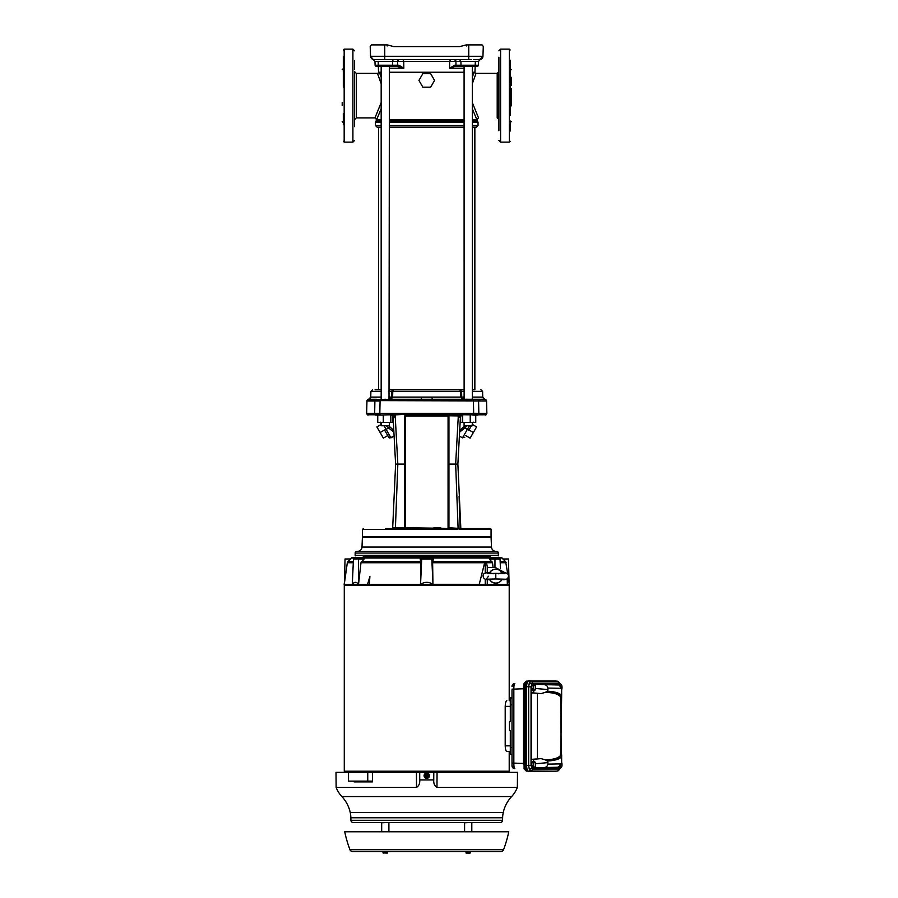<?xml version="1.0" encoding="UTF-8"?>
<svg xmlns="http://www.w3.org/2000/svg" width="898" height="898" viewBox="0 0 898 898"><rect width="100%" height="100%" fill="white"/><g stroke="black" fill="none" stroke-linecap="round" stroke-linejoin="round"><path stroke-width="1.35" d="M354.598 113.945L354.598 76.981M498.895 95.21L498.895 96.052M476.344 127.19L472.314 127.19L476.344 127.19L478.039 125.507L472.314 125.507M464.086 127.19L389.406 127.19L464.086 127.19M375.095 389.71L381.179 389.71L378.642 389.71L378.642 127.19L381.179 127.19L377.149 127.19L375.454 125.507L381.179 125.507M476.849 59.56L479.566 59.56A3.379 3.379 89.9 0 0 482.944 56.293L483.292 46.449L482.091 44.9L466.208 44.9L459.72 46.595L394.054 46.595M388.52 391.36L391.898 391.36A1.695 1.684 -90 0 1 393.582 389.71L391.898 391.36L391.752 397.096L389.373 399.296L391.247 399.296L389.496 399.296M389.406 389.71L464.086 389.71L459.911 389.71L461.594 391.36L464.086 391.36M473.863 415.078L475.749 415.078L475.749 422.397L470.226 422.397L470.226 415.078M489.926 528.372L460.831 528.372L489.926 528.372A1.123 1.123 0 0 1 491.06 529.494L491.06 536.824L362.433 536.824L362.433 529.494L393.773 529.494L392.662 528.372L393.223 527.833L404.549 527.811L404.538 415.976L407.647 414.438L478.106 414.809L478.836 413.338L486.862 413.338L485.369 415.078M357.483 551.372L496.01 551.372A4.512 4.512 0 0 1 491.498 547.062L361.995 547.062A4.512 4.512 0 0 1 357.483 551.372L357.584 551.372M356.854 551.372L496.639 551.372A1.695 1.695 0 0 1 498.334 553.056L355.159 553.056A1.695 1.695 0 0 1 356.854 551.372L385.545 551.372M498.895 79.888L498.895 95.626M354.598 76.577L354.598 71.672L356.293 73.367L356.293 117.896L374.96 117.896L381.179 102.619M472.314 102.619L478.533 117.896L476.849 119.67L472.314 108.781M422.846 87.173L418.939 80.416L422.846 73.647L430.647 73.647L434.553 80.416L430.647 87.173L422.846 87.173L418.939 80.416M381.179 83.739L377.463 73.367L379.472 72.525L381.179 77.206M381.179 108.781L376.644 119.67L381.179 119.76M403.73 61.457L403.831 68.226L389.406 68.226M468.767 66.037L464.086 66.317L464.12 399.296L461.74 397.096L461.594 391.36L460.719 391.36L459.697 389.71M398.936 65.24L403.831 68.226L396.725 66.317L398.443 66.317L398.936 65.24L375.106 65.228L374.982 61.457L370.571 56.54M384.759 399.296L385.489 399.284M466.455 399.228L467.297 399.262M468.116 399.284L468.734 399.296M426.741 397.096L460.865 397.096L460.719 391.36L392.774 391.36L392.628 397.096L426.741 397.096M417.042 399.296L367.619 399.632L366.956 400.935L380.079 400.935L379.82 413.338L473.673 413.338L473.414 400.935L486.536 400.935L486.862 413.338M367.001 400.598L486.536 400.935M459.103 496.347L460.135 528.204L460.831 528.372L457.879 464.109L460.427 416.986L461.684 415.067M388.632 425.775L393.549 430.153M459.709 430.344L464.861 425.775M465.287 425.775L472.314 425.775L472.314 422.397M405.121 415.448L437.73 414.988L448.944 415.942L448.944 527.811L455.78 528.204L457.969 529.113L395.636 529.292L393.93 528.933L395.389 528.518L395.636 529.292L397.702 528.204L395.636 529.292M395.984 464.109L397.836 464.109L395.389 528.518L393.773 529.494L393.01 528.63M381.179 422.397L381.179 425.775L388.205 425.775M472.314 423.564L473.246 422.127M472.382 422.397L472.202 424.406M363.005 536.824L362.41 537.386L491.083 537.386L491.498 547.062M490.488 536.824L491.083 537.386M426.752 555.873L488.153 555.873L426.752 555.873M354.598 95.626L354.598 88.621M356.293 73.367L377.463 73.367L379.472 72.525M374.96 117.896A1.695 1.695 27.2 0 1 376.644 119.67L374.96 117.896A1.695 1.695 27.2 0 1 376.644 119.67M498.895 119.591L497.2 117.896L497.2 73.367L476.03 73.367L474.021 72.525L476.03 73.367L472.314 83.739M472.314 77.206L474.021 72.525L472.314 72.525L474.952 72.244L475.154 66.317M462.088 72.525L389.406 72.525M381.179 72.525L378.541 72.244L381.179 72.244M426.741 72.525L436.17 72.525M451.66 72.525L453.277 72.525M475.323 61.457L475.199 65.228L478.387 65.228A1.123 1.123 0.6 0 1 477.253 66.317L456.768 66.317L455.971 65.228L455.937 61.457L449.64 61.457L449.662 68.226L455.05 66.317L464.086 66.317M464.086 68.226L449.662 68.226L454.556 65.24L455.05 66.317L456.768 66.317L455.05 66.317M480.149 59.582L482.944 56.372L478.511 61.457L478.387 65.228L454.556 65.24M450.089 61.457L374.982 61.457L370.548 56.372M398.443 66.317L378.889 66.317M452.895 61.446L455.926 61.457M374.331 59.56L384.894 59.56M395.322 59.56L398.948 59.56L395.322 59.56M455.017 59.672L458.171 59.56L454.545 59.56L455.937 61.457L460.899 61.457L461 65.228A1.123 0.797 -90 0 0 461.796 66.317L462.739 66.317M468.599 59.56L373.59 59.537M398.948 59.56L397.545 61.457L397.522 65.228L396.725 66.317L391.696 66.317A1.123 0.797 -90 0 0 392.493 65.228L392.594 61.457A1.976 1.392 -90 0 1 393.986 59.56M389.014 399.228L389.406 66.317L385.298 66.317M376.61 59.56L381.571 59.56M376.15 66.317L378.339 66.317L378.541 72.244M469.082 59.56L471.338 59.56M473.437 59.56L474.66 59.56M474.952 59.56L476.883 59.56M483.281 46.595L482.944 56.293L479.566 59.56A3.379 3.379 89.9 0 0 482.944 56.293L370.548 56.293L370.201 46.449L370.548 56.293L373.344 59.582M372.726 59.335L370.807 57.483M388.228 399.195L388.856 399.217M372.67 59.313L371.727 58.74M472.314 397.096L482.495 397.096L484.74 399.296L432.196 399.296L464.086 399.284M482.495 397.096L484.179 399.296M370.212 46.595L371.402 44.9L370.201 46.449M393.773 46.595L387.285 44.9L371.402 44.9M369.314 399.296L370.997 397.096L381.179 397.096M376.498 399.296L368.752 399.296M389.406 397.096L392.628 397.096L391.247 399.296L421.297 399.296L421.51 397.096M380.842 399.296L375.521 399.644M468.745 59.56L468.745 44.9L482.091 44.9M472.853 399.296L479.195 399.296M464.086 397.096L460.865 397.096L462.246 399.296L463.997 399.296M472.314 389.71L474.851 389.71L472.314 389.71M472.932 399.296L472.314 399.15M431.983 397.096L432.196 399.296L421.297 399.296M380.303 399.644L472.898 399.632L473.392 400.575M477.972 399.644L476.995 399.296M478.656 400.598A1.123 1.066 90 0 0 478.062 399.632L484.853 399.296M381.179 399.15L380.561 399.296M390.608 45.764L387.285 44.9L387.15 45.966M466.343 45.966L466.129 44.922M378.642 389.71L375.555 389.71M380.595 399.632L380.393 400.598L473.1 400.598M393.582 389.71L391.898 391.36L392.774 391.36L393.795 389.71L392.774 391.36M478.589 400.935L478.836 413.338L478.106 414.809L486.132 414.775M475.749 415.258L472.73 415.078L473.673 413.338L478.836 413.338M366.956 400.935L366.631 413.338L374.657 413.338L374.904 400.935L374.747 408.702M374.646 413.338L379.82 413.338L380.505 414.775L375.184 414.775L374.657 413.417M366.631 413.383L367.361 414.775L375.184 414.775A1.123 1.066 -90 0 0 375.903 415.078C365.576 415.078 365.576 415.078 375.903 415.078L407.647 414.438M448.068 415.785L458.777 415.942L458.238 417.099L461.684 415.078L461.011 414.775L473.414 414.809M472.73 415.078L477.59 415.078C487.917 415.078 487.917 415.078 477.59 415.078A1.123 1.066 90 0 0 478.308 414.775M404.931 414.438L395.131 414.854L395.255 417.099L393.436 416.986M392.056 415.078L392.684 415.684L393.694 414.449L395.131 414.854M393.694 414.449L395.255 417.099L397.836 464.109L405.413 464.109L405.425 415.976L404.538 415.976L448.068 415.976L448.057 527.811L449.034 528.372L405.436 527.811L405.413 464.109M413.495 414.775L415.752 414.988M437.73 414.988L439.998 414.775M445.846 414.438L448.641 415.83M458.777 415.942L459.473 414.82L460.562 415.897M460.652 416.111L460.652 422.397L462.672 422.397L462.672 415.078L461.942 415.078M395.614 464.12L392.662 528.372L395.614 464.109L393.066 416.986L391.82 415.067M416.549 415.078L436.944 415.078L416.448 415.056M379.63 415.078L383.278 415.078L377.755 415.078L377.755 422.397L383.278 422.397L383.278 415.078M383.278 422.397L390.821 422.397L390.821 415.078L391.82 415.078M392.684 415.684L395.255 417.099M448.068 464.109L457.89 464.109M460.057 416.986L458.238 417.099L455.656 464.109L458.103 528.204L460.135 528.204L459.72 528.989L458.103 528.204L451.627 528.372M462.672 422.397L470.226 422.397M399.834 528.428L402.079 527.811M404.549 527.811L405.436 528.372L404.549 527.811M451.413 527.811L451.514 528.372L398.308 528.563M392.841 416.111L392.841 422.397L390.821 422.397M377.755 422.397L377.744 415.258M455.174 528.563L457.834 529.494L458.103 528.518L459.551 528.933L458.227 528.731M451.211 528.372L446.452 528.372M467.185 425.775L459.619 432.106L464.895 427.987L463.772 426.797M393.874 432.106L388.598 427.987L389.721 426.797M384.041 425.775L386.14 429.401L388.598 427.987L386.308 425.775M392.662 528.372L385.365 528.372M460.831 528.372L460.27 527.856L460.831 528.372L459.72 529.494L491.06 529.494M381.111 422.397L381.291 424.406L380.247 422.127L381.179 423.564M472.314 424.428L476.602 426.909L473.369 432.522L468.969 429.985L471.405 425.775L468.846 430.198C464.008 438.594 464.008 438.594 468.846 430.198L464.895 427.987M384.524 429.985L380.123 432.522L383.367 438.134L387.756 435.597L389.721 438.011L394.087 436.069L391.012 437.842L386.14 429.401L384.636 430.198L388.699 437.225L384.636 430.198M465.736 435.597L470.125 438.134L473.369 432.522M380.123 432.522L376.879 426.909L381.179 424.428M365.901 556.637L365.34 555.873M426.741 555.873L365.34 555.873L426.741 555.873M496.639 551.372L467.948 551.372M375.757 555.873L488.153 555.873M355.282 555.873L355.159 555.312L498.334 555.312L498.334 553.056M511.299 85.377L511.299 77.307L511.299 85.377M498.895 57.203L498.895 112.778M498.895 130.749L498.895 114.686M510.165 60.188L510.165 113.103M511.299 88.621L511.299 105.885M498.895 114.27L498.895 103.326M510.165 75.735L510.165 114.405M510.165 102.956L510.165 85.389M498.895 76.577L498.895 69.483M510.165 64.937L510.165 70.325M510.165 120.938L510.165 131.074M510.165 103.596L510.165 115.528M342.194 102.641L342.194 105.549M354.598 78.148L354.598 113.103M354.598 126.652L354.598 114.686M343.328 124.766L343.328 113.451M354.598 114.27L354.598 103.73M343.328 76.846L343.328 64.937M343.328 68.854L343.328 56.361M343.328 87.656L343.328 78.16M343.328 77.812L343.328 76.207M354.598 69.483L354.598 60.514C354.598 56.192 354.598 56.192 354.598 60.514M354.598 103.326L354.598 87.937M560.554 685.095A2.817 0.965 -90 0 1 560.722 684.848L561.014 684.287L559.319 684.366M561.014 684.287L561.677 685.331A2.817 0.965 -90 0 1 561.957 686.532A2.817 0.965 -90 0 1 562.002 687.98A2.817 0.965 -90 0 1 561.665 689.686A2.817 0.965 -90 0 1 561.643 689.731L561.665 689.686M561.665 685.309L561.677 685.331A2.817 0.965 -90 0 0 561.665 685.309L561.665 685.309A2.817 0.965 -90 0 0 560.722 684.848L559.97 685.399M531.751 765.781A2.503 0.853 -90 0 1 531.717 765.579A2.503 0.853 -90 0 1 531.919 762.941M532.267 767.105A2.503 0.853 -90 0 1 531.762 765.882M532.267 689.889A2.503 0.853 -90 0 1 531.762 688.665M531.751 688.553A2.503 0.853 -90 0 1 531.717 688.351A2.503 0.853 -90 0 1 531.919 685.724M534.355 768.104L543.806 767.588C546.096 767.487 547.477 766.331 547.915 764.131L561.643 763.872L558.433 768.026L534.355 767.835M534.13 761.515L532.817 759.36L531.358 759.36L531.358 692.852L532.817 692.852L534.13 690.697M534.355 684.287L558.433 684.186L561.643 687.599L561.643 695.568C559.69 693.065 555.009 691.617 547.6 691.224L547.039 691.348C554.975 691.729 559.836 693.278 561.643 696.006L561.643 695.568M558.433 768.026L561.643 763.872L561.643 756.206A1.123 1.066 30.9 0 1 560.722 755.151L561.643 696.006A1.123 1.066 -30.9 0 0 560.722 697.061C558.825 694.165 553.684 692.605 545.288 692.369L547.039 691.348M561.643 756.644C559.69 759.147 555.009 760.595 547.6 760.988L547.039 760.864C554.975 760.483 559.836 758.933 561.643 756.206L561.643 754.769A1.123 1.111 -0 0 1 561.216 753.893L560.722 697.061M561.643 688.351L558.433 684.186M561.643 688.339L547.915 688.081C547.477 685.881 546.107 684.736 543.806 684.624L534.355 684.108M535.545 688.463L547.915 689.585L547.915 688.081M547.915 689.585L547.6 691.224M561.643 754.769L561.216 753.411M547.6 760.988L547.915 762.626L535.545 763.749A2.817 0.965 -90 0 1 535.59 765.208A2.817 0.965 -90 0 1 535.253 766.903A2.817 0.965 -90 0 1 534.972 767.363A2.817 0.965 -90 0 1 534.029 766.881A2.817 0.965 -90 0 1 533.693 764.232A2.817 0.965 -90 0 1 534.31 762.065A2.817 0.965 -90 0 1 535.253 762.525L535.264 762.559A2.817 0.965 -90 0 1 535.545 763.749M547.915 764.131L547.915 762.626M547.039 760.864L545.288 759.843C553.684 759.607 558.825 758.047 560.722 755.151M545.288 692.369L541.079 693.593L532.817 692.852M531.358 692.852L541.079 693.593M532.817 759.36L541.079 758.619L531.358 759.36M541.079 758.619L545.288 759.843M560.071 684.287L559.173 683.165L532.289 683.165L531.044 686.813L528.675 686.813L529.315 682.85L530.595 681.2L557.714 681.234M555.649 771.191L528.518 771.202C527.362 770.843 526.722 768.969 526.598 765.579L526.598 686.633C526.722 683.243 527.362 681.369 528.518 681.01L555.649 681.021M527.07 682.951A4.512 1.538 90 0 0 525.689 687.441L525.689 764.77A4.512 1.538 90 0 0 527.07 769.26M528.204 681.088L527.171 681.088C525.891 681.481 525.184 683.546 525.061 687.284L525.061 764.928C525.184 768.666 525.891 770.731 527.171 771.124L528.204 771.124M527.171 681.088L524.814 682.951L524.219 687.329L524.219 764.883L524.814 769.26L527.171 771.124M512.006 765.77L512.006 763.098L513.836 763.098C513.836 766.477 514.172 768.34 514.835 768.699L512.006 765.77A2.93 2.93 180 0 0 514.812 768.699L514.823 768.699M512.006 697.926L512.006 704.739L510.311 704.739L510.311 697.926L512.006 697.926L509.469 697.926L509.469 700.597L510.03 697.926M512.006 747.473L512.006 754.286L510.311 754.286L510.311 747.473L512.006 747.473L512.006 704.739M512.006 763.098L512.006 689.922M512.006 762.29L512.006 764.995M510.311 747.473L510.311 730.613L510.311 751.514L506.82 751.514L509.211 751.514L509.211 771.202L344.282 771.202L344.282 585.193L509.211 585.193L509.211 700.698L510.311 700.698L510.311 721.599L510.311 704.739M510.311 754.286L509.469 754.286L509.469 751.615L510.311 751.615M510.311 721.599L509.469 721.88L509.469 730.332L510.311 730.613M506.405 751.278L505.967 750.537M506.663 700.743L506.82 700.698C505.911 700.99 505.372 702.887 505.204 706.378L510.311 706.378M344.304 585.193L344.147 584.34L367.551 584.34L367.641 585.193M358.538 584.34L360.974 562.732L364.173 558.983L353.464 558.983L352.297 584.34C354.429 581.668 356.495 581.668 358.515 584.34L358.515 558.983M503.071 558.983L502.105 558.017L351.387 558.017L350.422 558.983M347.84 561.699L350.613 558.983L345.045 558.983L344.405 583.33L347.324 562.732L347.84 561.699L353.341 561.699M421.701 558.983L420.556 584.34C424.675 581.68 428.795 581.68 432.937 584.34L432.634 562.732L433.307 558.983L420.174 558.983L420.859 562.732L420.5 584.34L367.551 584.34L369.897 576.505L369.28 585.193M500.467 568.58L500.029 558.983L489.32 558.983L492.519 562.732L493.047 567.446M502.88 558.983L505.653 561.699L502.88 558.983L508.448 558.983L509.087 583.33L508.246 577.425M502.105 558.017A1.807 1.807 0 0 0 500.826 557.49L352.667 557.49A1.807 1.807 0 0 0 351.387 558.017M494.978 558.983L494.966 567.435M492.519 562.732L486.469 562.732L487.468 567.435L495.191 567.435L505.552 573.025M499.872 557.49L493.473 557.49M491.363 557.49L362.13 557.49A1.235 1.235 0 0 0 363.308 556.637L490.185 556.637A1.235 1.235 0 0 0 491.363 557.49M486.469 562.732L485.234 562.058L484.673 562.732L432.634 562.732M431.792 558.983L432.993 584.329L479.24 584.34L484.673 562.732M502.038 579.435A7.049 7.049 0 0 1 489.545 579.435M489.545 572.913A7.049 7.049 0 0 1 502.038 572.913M507.202 578.817L507.348 584.34L509.346 584.34L509.054 582.308M479.24 584.34L507.348 584.34M489.691 572.902A6.926 6.926 0 0 1 501.903 572.902M501.903 579.435A6.926 6.926 0 0 1 489.691 579.435M501.937 579.367L499.411 579.053M488.467 576.224L486.177 579.232L495.797 578.986L495.797 573.351L504.317 573.586M498.48 573.777L501.264 572.89C506.236 572.329 508.638 573.373 508.47 576.022C508.178 579.064 505.776 580.198 501.264 579.446M493.114 573.777L490.33 572.89C485.347 572.329 482.944 573.373 483.113 576.022C483.405 579.064 485.818 580.198 490.33 579.446L489.646 579.367M492.183 579.053L490.33 579.446M500.152 561.699L505.653 561.699L507.774 574.08M420.556 584.34L432.937 584.34M509.177 585.193L509.346 584.34M344.45 771.202L344.45 772.325M509.043 771.202L509.043 772.325M359.391 772.381L372.401 772.325L372.457 781.911L354.126 781.911L354.126 781.125M350.927 820.301L502.566 820.301A2.256 2.256 0 0 1 500.309 822.489L353.183 822.489A2.256 2.256 0 0 1 350.927 820.301L350.86 817.764A28.186 28.186 0 0 0 350.242 812.555A33.821 33.821 0 0 0 341.869 796.56A28.186 28.186 0 0 1 336.133 787.411L416.515 787.411L416.436 772.325L372.401 772.325M416.436 772.325L437.057 772.325L436.978 787.411L517.36 787.411A28.186 28.186 0 0 1 511.624 796.56L341.869 796.56M517.36 787.411L517.495 772.325L437.057 772.325M436.978 787.411C434.576 785.963 433.498 783.46 433.756 779.913L419.736 779.913C420.006 783.382 418.928 785.885 416.515 787.411M502.566 820.301L502.622 817.764A28.186 28.186 0 0 1 503.25 812.555A33.821 33.821 0 0 1 511.624 796.56M388.621 822.489L381.684 822.77L381.684 831.795M344.731 831.795L508.762 831.795A120.343 120.343 0 0 1 503.542 849.699A2.817 2.817 0 0 1 500.904 851.517L352.577 851.517A2.817 2.817 0 0 1 349.951 849.699A120.343 120.343 0 0 1 344.731 831.795M466.489 853.1L468.195 853.1L465.916 852.92L466.489 853.1L465.916 851.742L470.473 851.742L470.473 852.92L468.195 853.1L469.901 853.1M384.198 851.742L383.019 851.742L383.019 852.92L387.263 853.1L384.198 852.92L384.198 851.742L387.577 851.742L387.027 853.1M383.042 852.943L383.019 851.742M383.592 853.1L384.198 852.92M386.477 852.92L386.477 851.742M469.34 852.92L469.34 851.742M467.061 852.92L467.061 851.742M387.577 852.92L387.004 853.1L387.577 851.742M471.529 822.489L464.592 822.77L464.592 831.795M433.79 772.325L433.756 779.913M428.234 773.481L429.424 775.704L428.975 777.197M425.259 777.937L424.069 775.704A2.683 2.683 0 0 1 426.741 773.032A2.683 2.683 0 0 1 429.424 775.704A2.683 2.683 0 0 1 426.741 778.386A2.683 2.683 0 0 1 424.069 775.704M419.736 779.913L419.703 772.325M428.817 775.704L424.922 775.288L424.922 776.13L428.851 775.704L427.796 777.533L425.697 777.533L424.922 776.13L428.571 776.13L427.785 777.5L425.708 777.5M428.571 776.13L428.38 776.411A1.785 1.785 0 0 1 425.102 776.411L424.922 776.13M425.697 777.533L424.642 775.704L425.697 773.885L424.922 775.288L428.571 775.288L427.796 773.885L428.851 775.704M425.708 773.919L427.785 773.919L425.697 773.885M359.391 781.125L359.391 781.911L372.457 781.911M367.753 781.125L367.753 772.381L348.514 772.381L348.514 781.125L372.457 781.125M367.753 772.381L372.401 772.381M359.391 772.325L335.998 772.325L336.133 787.411M505.204 706.378L505.204 745.834C505.372 749.325 505.911 751.211 506.82 751.514M510.311 700.698L509.211 700.698M512.006 689.114L513.836 689.114L513.836 763.098L523.534 763.457M514.823 683.513L512.006 686.442A2.93 2.93 0 0 1 514.812 683.513L514.823 683.513C514.172 683.872 513.836 685.735 513.836 689.114L523.534 688.755M557.714 770.978L557.478 771.012A1.976 1.852 -90 0 0 559.173 769.047L560.071 767.925M555.525 771.202L530.595 771.012L529.315 769.361L528.675 765.399L528.675 686.813L526.598 686.633M532.289 683.165A1.976 1.852 -90 0 0 530.595 681.2L528.518 681.01M559.173 683.165A1.976 1.852 -90 0 0 557.478 681.2L555.525 681.01M528.518 771.202L530.595 771.012A1.976 1.852 -90 0 0 532.289 769.047L559.173 769.047M531.044 686.813L531.044 765.399L526.598 765.579M534.602 684.287L533.558 685.399L533.356 688.609L534.209 690.697L532.593 690.697L531.739 688.609L531.942 685.399L532.985 684.287L534.602 684.287L535.264 685.331A2.817 0.965 -90 0 1 535.545 686.532A2.817 0.965 -90 0 1 535.59 687.98A2.817 0.965 -90 0 1 535.253 689.686A2.817 0.965 -90 0 1 534.972 690.147A2.817 0.965 -90 0 1 534.029 689.653A2.817 0.965 -90 0 1 533.693 687.004A2.817 0.965 -90 0 1 534.31 684.848A2.817 0.965 -90 0 1 535.253 685.309L535.264 685.331A2.817 0.965 -90 0 0 535.253 685.309L535.253 685.309M534.209 690.697L534.972 690.147M533.558 685.399L531.942 685.399M533.356 688.609L531.739 688.609M561.643 762.481A2.817 0.965 -90 0 1 561.665 762.525L561.677 762.559A2.817 0.965 -90 0 1 561.957 763.749A2.817 0.965 -90 0 1 562.002 765.208A2.817 0.965 -90 0 1 561.665 766.903A2.817 0.965 -90 0 1 561.385 767.363L561.677 766.813L561.385 767.363A2.817 0.965 -90 0 1 560.554 767.116M560.431 766.881L560.621 767.925L561.385 767.363M560.621 767.925L559.072 767.925M534.602 761.515L533.558 762.626L533.356 765.826L534.209 767.925L532.593 767.925L531.739 765.826L531.942 762.626L532.985 761.515L534.602 761.515L535.264 762.559A2.817 0.965 -90 0 0 535.253 762.525L535.253 762.525M534.209 767.925L534.972 767.363M533.558 762.626L531.942 762.626M533.356 765.826L531.739 765.826M381.179 120.86L375.948 121.062L381.179 121.062M472.314 120.86L477.343 120.86L478.039 122.263L472.314 122.263M464.086 122.263L389.406 122.263M477.545 121.062L472.314 121.062M464.086 121.062L389.406 121.062M381.179 122.263L375.454 122.263L375.454 125.507M464.086 125.507L389.406 125.507M389.406 119.76L464.086 119.76M464.086 120.86L389.406 120.86M389.406 72.244L464.086 72.244M476.849 119.67L478.533 117.896M472.314 119.76L476.849 119.76L477.343 120.86M472.314 72.244L474.952 72.244M403.853 61.457L402.921 59.56M449.64 61.457L450.56 59.56M397.646 60.806L397.556 61.412M455.847 60.817L455.937 61.412M459.507 59.56L460.899 61.457L478.511 61.457L478.387 65.228M384.748 59.56L384.748 44.9M472.314 391.36L482.596 391.36L482.742 397.096L484.909 399.296M368.584 399.296L370.751 397.096L370.896 391.36L381.179 391.36M374.836 400.598A1.123 1.066 -90 0 1 375.431 399.632M408.579 414.449L408.792 415.347M459.159 440.548L459.406 436.069L462.492 437.831L469.452 425.775M440.716 527.811L433.79 527.811M477.736 555.873L477.803 555.312M498.895 140.436L500.59 142.131L500.59 49.132L498.895 50.816M500.59 142.131L509.323 142.131L509.323 49.132L510.165 49.974M343.328 141.289L344.17 142.131L344.17 49.132L352.903 49.132L352.903 142.131L354.598 140.436M344.17 60.514L343.328 60.188M531.044 765.399L532.289 769.047M561.216 698.318A1.123 1.111 180 0 1 561.643 697.443M561.643 696.231A1.123 1.078 -28.8 0 0 560.835 697.263M543.806 684.624L558.433 684.972M560.172 763.85A3.379 3.177 90 0 1 557.164 767.229L543.806 767.588M558.433 767.24L557.164 767.229M561.643 755.981A1.123 1.078 28.8 0 1 560.835 754.949M537.431 693.335L537.431 758.877M531.414 684.231A1.976 1.313 -161.1 0 0 529.315 682.85M525.689 764.77L526.598 764.77M524.106 768.464A1.123 0.752 -18.9 0 0 524.106 768.834L523.534 687.329L523.534 764.883L525.061 764.928M527.092 771.124L526.34 771.079M526.295 771.079L524.106 768.834A1.123 0.752 -18.9 0 0 524.814 769.26M361.467 561.699L420.78 561.699M432.713 561.699L492.025 561.699M420.859 562.732L360.974 562.732M485.234 584.34L485.234 579.21M485.234 573.137L485.234 562.058M487.266 566.357L487.266 572.969M487.266 579.367L487.266 584.34M506.169 562.732L500.197 562.732M353.296 562.732L347.324 562.732M350.242 812.555L503.25 812.555M502.622 817.764L350.86 817.764M349.951 849.699L503.542 849.699M428.38 776.411L425.102 776.411M425.102 774.996A1.785 1.785 0 0 1 428.38 774.996M505.204 745.834L510.311 745.834M510.03 754.286L510.03 751.615M524.106 683.748A1.123 0.752 18.9 0 1 524.106 683.378L523.534 687.329L525.061 687.284M526.295 681.133L524.106 683.378A1.123 0.752 18.9 0 1 524.814 682.951M526.34 681.133L527.092 681.088M525.689 687.441L526.598 687.441M560.049 684.231A1.976 1.313 -18.9 0 0 560.06 683.591L557.546 681.2L555.593 681.021M560.049 767.981A1.976 1.313 18.9 0 1 560.06 768.621L560.262 767.925M531.414 767.981A1.976 1.313 161.1 0 1 529.315 769.361M356.293 117.896L354.598 119.591M376.644 119.76L376.15 120.86M378.294 65.228L378.17 61.457M381.179 66.317L381.179 399.296M464.086 422.397L464.086 425.775M362.41 537.386L361.995 547.062M355.159 555.312L355.159 553.056M497.2 73.367L498.895 71.672M375.454 122.263L375.948 121.062M478.039 122.263L478.039 125.507M472.314 66.317L472.314 399.296M375.151 65.487L377.048 66.317M375.173 65.576L375.847 66.25M474.851 127.19L474.851 389.71M367.619 399.632L368.64 399.296M485.863 399.632L486.491 400.598M370.896 391.36L372.591 389.71M482.596 391.36L480.901 389.71M367.361 414.775L368.124 415.078M376.576 415.078L377.755 415.258M405.436 528.372L404.459 528.372M362.433 529.494L363.567 528.372M449.034 528.372L448.057 528.372M389.406 422.397L389.406 425.775M462.481 437.842L459.406 436.069L462.481 437.842L464.794 437.225M498.233 555.873L498.334 555.312M510.446 68.854L511.299 69.696M509.323 142.131L510.165 141.289M510.446 122.409L511.299 121.556M500.59 49.132L509.323 49.132M343.036 68.854L342.194 69.696M344.17 142.131L352.903 142.131M344.17 49.132L343.328 49.974M352.903 49.132L354.598 50.816M343.036 122.409L342.194 121.556M487.592 555.873L487.592 556.637M495.797 578.986L505.417 579.232M487.277 573.586L495.797 573.351M344.428 582.308L344.147 584.34M388.901 822.77L388.901 831.795M471.809 822.77L471.809 831.795M560.06 768.621L557.546 771.012L555.593 771.191M560.06 683.591L560.262 684.287"/></g></svg>
